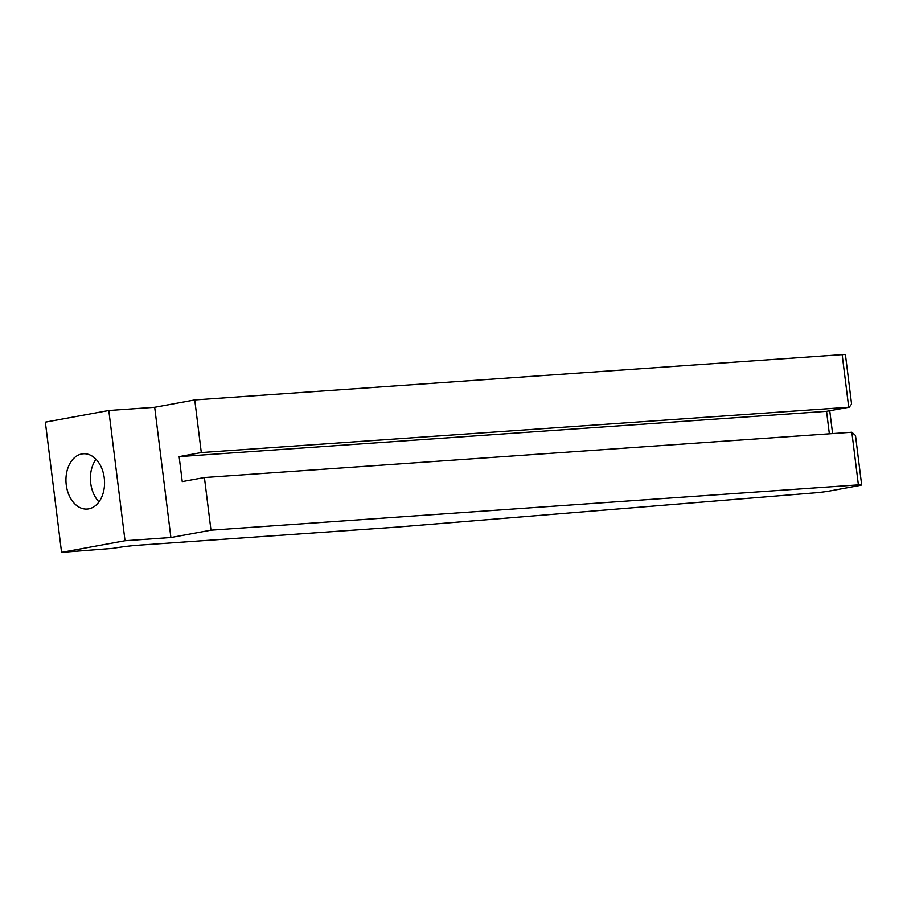 <?xml version="1.0" encoding="UTF-8"?>
<svg xmlns="http://www.w3.org/2000/svg" width="907" height="907" viewBox="0 0 907 907"><rect width="100%" height="100%" fill="white"/><g stroke="black" fill="none" stroke-linecap="round" stroke-linejoin="round"><path stroke-width="1.36" d="M98.976 501.877A27.709 19.251 86 0 1 95.995 459.259M81.834 453.965A27.709 19.251 -94 0 0 66.132 483.839A27.709 19.251 -94 0 0 87.185 509.065A27.709 19.251 -94 0 0 88.671 508.884A27.709 19.251 -94 0 0 104.373 479.009A27.709 19.251 -94 0 0 83.319 453.783A27.709 19.251 -94 0 0 81.834 453.965M210.98 530.176L858.385 484.86L851.832 432.242L204.426 477.547L210.98 530.176L170.901 537.522L125.03 540.742L61.574 552.374L45.35 422.14L108.806 410.497L125.03 540.742M851.832 432.242L855.494 435.473L861.65 484.882A10.657 0.59 172.9 0 1 858.725 485.664L829.86 490.959A10.657 0.59 172.9 0 1 815.903 492.762L396.008 527.171L137.943 545.243A17.766 0.986 172.9 0 0 113.012 548.361L61.574 552.374M108.806 410.497L154.689 407.288L170.901 537.522M154.689 407.288L194.756 399.93L201.309 452.559L179.144 456.629L182.25 481.617L204.426 477.547M201.309 452.559L848.714 407.243L842.161 354.626A10.657 0.59 -7.1 0 1 845.426 354.648L851.582 404.057L849.303 407.175L826.549 411.313L179.144 456.629M194.756 399.93L842.161 354.626M861.65 484.882A10.657 0.59 172.9 0 0 858.385 484.86M849.303 407.175L826.549 411.313L829.349 433.807M832.592 433.58L829.746 410.758"/></g></svg>
